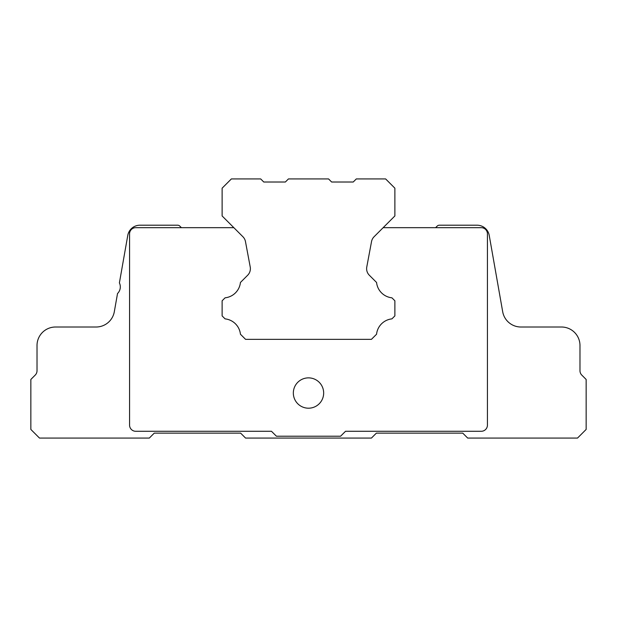 <?xml version="1.0" encoding="UTF-8"?>
<svg xmlns="http://www.w3.org/2000/svg" width="617" height="617" viewBox="0 0 617 617"><rect width="100%" height="100%" fill="white"/><g stroke="black" fill="none" stroke-linecap="round" stroke-linejoin="round"><path stroke-width="0.93" d="M328.553 178.93L288.447 178.93L285.363 182.015L263.767 182.015L260.683 178.93L231.375 178.93L222.12 188.185L222.12 215.95L242.921 236.751A9.255 9.255 0 0 1 245.473 241.594L250.224 266.991A9.255 9.255 0 0 1 247.672 275.236L240.437 282.47A17.276 17.276 0 0 1 225.089 297.818L222.12 300.788L222.12 315.904L225.089 318.873A17.276 17.276 0 0 1 240.437 334.221L245.566 339.35L371.434 339.35L376.563 334.221A17.276 17.276 0 0 1 391.911 318.873L394.88 315.904L394.88 300.788L391.911 297.818A17.276 17.276 0 0 1 376.563 282.47L369.328 275.236A9.255 9.255 0 0 1 366.776 266.991L371.527 241.594A9.255 9.255 0 0 1 374.079 236.751L394.88 215.95L394.88 188.185L385.625 178.93L356.317 178.93L353.233 182.015L331.637 182.015L328.553 178.93M502.685 311.716L489.227 235.401L502.685 311.716A18.51 18.51 0 0 0 520.91 327.01L561.47 327.01A18.51 18.51 0 0 1 579.98 345.52L579.98 370.732A6.17 6.17 0 0 0 581.785 375.09L586.15 379.455L586.15 429.432L577.512 438.07L467.686 438.07L462.75 433.134L376.37 433.134L371.434 438.07L245.566 438.07L240.63 433.134L154.25 433.134L149.314 438.07L39.488 438.07L30.85 429.432L30.85 379.455L35.215 375.09A6.17 6.17 0 0 0 37.02 370.732L37.02 345.52A18.51 18.51 0 0 1 55.53 327.01L96.09 327.01A18.51 18.51 0 0 0 114.315 311.716L117.523 293.53A9.255 9.255 0 0 0 119.397 282.894L127.773 235.401A12.34 12.34 0 0 1 139.928 225.205L177.65 225.205A3.085 3.085 0 0 1 179.832 226.107L181.398 227.673M119.397 282.894L127.773 235.401L119.397 282.894M435.602 227.673L437.168 226.107A3.085 3.085 0 0 1 439.35 225.205L477.072 225.205A12.34 12.34 0 0 1 489.227 235.401C486.929 229.061 486.929 229.061 489.227 235.401M371.434 339.35L376.563 334.221A17.276 17.276 0 0 1 391.911 318.873L394.88 315.904L394.88 300.788L391.911 297.818A17.276 17.276 0 0 1 376.563 282.47L369.328 275.236A9.255 9.255 0 0 1 366.776 266.991L371.527 241.594A9.255 9.255 0 0 1 374.079 236.751L383.157 227.673L481.26 227.673A6.17 6.17 0 0 1 487.43 233.843L487.43 425.113A6.17 6.17 0 0 1 481.26 431.283L345.52 431.283L340.584 436.219L276.416 436.219L271.48 431.283L135.74 431.283A6.17 6.17 0 0 1 129.57 425.113L129.57 233.843A6.17 6.17 0 0 1 135.74 227.673L233.843 227.673M308.5 408.199A15.17 15.17 0 0 1 295.366 385.448A15.17 15.17 0 0 1 321.634 385.448A15.17 15.17 0 0 1 308.5 408.199"/></g></svg>
